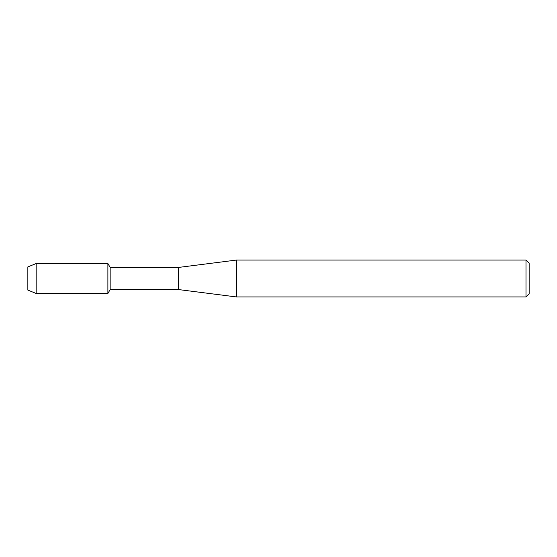 <?xml version="1.0" encoding="UTF-8"?>
<svg xmlns="http://www.w3.org/2000/svg" width="557" height="557" viewBox="0 0 557 557"><rect width="100%" height="100%" fill="white"/><g stroke="black" fill="none" stroke-linecap="round" stroke-linejoin="round"><path stroke-width="0.84" d="M27.85 290.086L27.85 266.914L36.17 263.517L107.891 263.517L110.154 267.444L178.449 267.444L236.377 260.07L525.989 260.07L529.15 263.231L529.15 293.769L525.989 296.93L236.377 296.93L178.449 289.556L110.154 289.556L107.891 293.483L107.891 263.517L107.891 293.483L36.17 293.483L27.85 290.086L27.85 266.914M110.154 289.556L110.154 267.444M178.449 289.556L178.449 267.444M236.377 296.93L236.377 260.07M525.989 296.93L525.989 260.07M36.17 293.483L36.17 263.517"/></g></svg>
